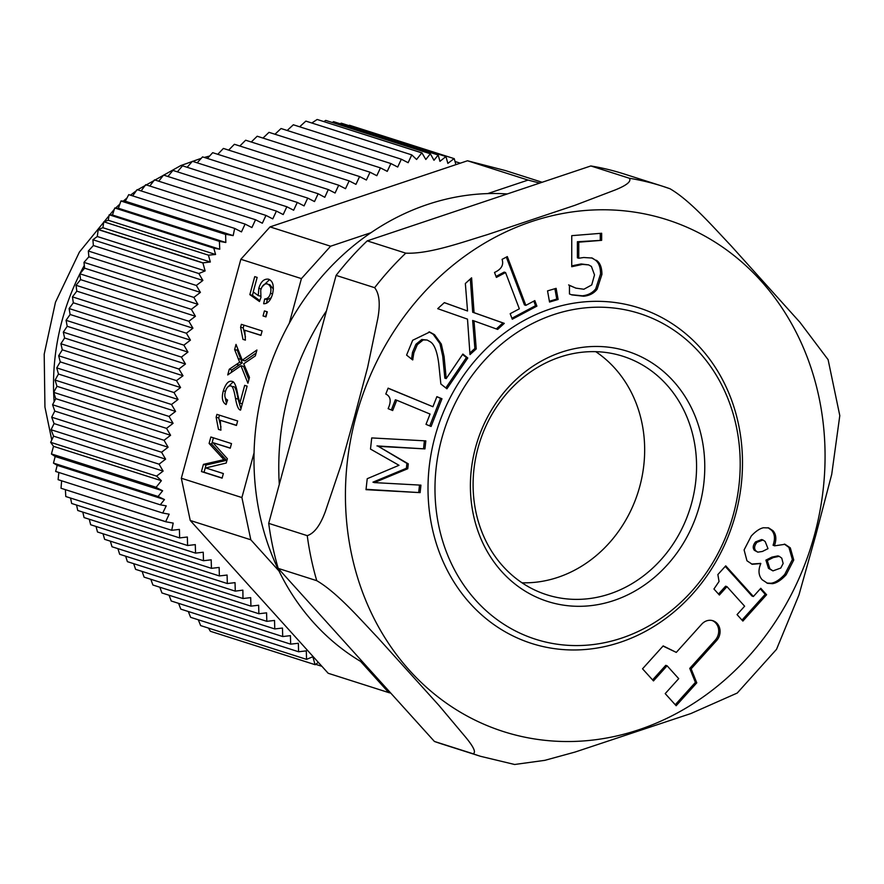 <?xml version="1.0" encoding="UTF-8"?>
<svg xmlns="http://www.w3.org/2000/svg" width="884" height="884" viewBox="0 0 884 884"><rect width="100%" height="100%" fill="white"/><g stroke="black" fill="none" stroke-linecap="round" stroke-linejoin="round"><path stroke-width="1.33" d="M542.157 182.27L505.582 170.612L467.492 160.766L528.057 180.082L539.704 183.087M390.794 693.122L388.761 692.603L360.562 661.376A250.36 220.547 -72.3 0 1 279.001 571.009A250.36 220.547 -72.3 0 1 254.062 452.807A250.36 220.547 -72.3 0 1 289.256 323.345L301.422 278.604L330.605 246.216L370.96 232.702A250.36 220.547 -72.3 0 1 487.714 193.596L528.057 180.082M330.605 246.216L270.029 226.901L467.492 160.766M279.001 571.009L250.813 539.781L190.237 520.466L181.331 478.233L240.846 259.277L270.029 226.901M388.761 692.603L328.185 673.276L190.237 520.466M595.739 351.666A125.185 110.279 -72.3 0 1 642.745 472.841A125.185 110.279 -72.3 0 1 557.914 577.34A125.185 110.279 -72.3 0 1 522.024 582.799M455.901 164.645L454.232 158.656A30.531 26.896 -72.3 0 0 454.1 158.612L447.856 163.396L445.945 156.545L439.945 161.341L438.177 155.009L433.989 160.28L430.353 153.772L425.823 159.474L421.955 152.888L317.279 119.506L421.812 152.888A30.531 26.896 -72.3 0 1 421.955 152.888M421.812 152.888L416.574 159.485L411.767 154.888L408.132 162.7L401.336 159.219L397.689 167.032L390.905 163.551L387.258 171.363L380.463 167.883L376.816 175.695L370.031 172.225L366.385 180.027L359.589 176.557L355.954 184.358L349.158 180.888L345.511 188.69L338.716 185.22L335.08 193.021L328.284 189.552L324.793 197.298L318.152 193.751L314.516 201.563L307.72 198.093L304.074 205.895L297.289 202.425L293.643 210.226L286.847 206.757L283.2 214.558L276.416 211.088L272.769 218.889L265.974 215.42L262.338 223.221L255.542 219.751L251.896 227.553L245.1 224.083L241.465 231.895L234.669 228.415L233.166 235.619L225.707 234.293L121.031 200.911A1743.325 96.257 -168.2 0 1 125.307 201.22A609.341 286.416 100.1 0 1 128.755 194.635L234.669 228.415M225.597 234.404L225.829 242.503L118.379 208.237A1148.205 504.897 83.4 0 1 120.931 201.022L225.597 234.404A30.531 26.896 -72.3 0 1 225.707 234.293M225.829 242.503L219.387 241.365L219.762 249.222L213.806 248.161L215.574 254.493L208.425 255.156L210.337 261.995L203 262.857L98.323 229.475A1148.205 200.922 178.4 0 1 102.898 227.729L103.804 221.785L208.425 255.156M202.911 262.99L205.132 270.913L198.823 273.532L202.889 280.449L93.361 245.509L92.908 239.752A609.341 172.347 164.4 0 1 97.273 236.514A1743.325 661.508 67.5 0 1 98.235 229.608L202.911 262.99A30.531 26.896 -72.3 0 1 203 262.857M202.889 280.449L196.336 285.466L200.403 292.383L193.85 297.411L197.905 304.317L191.353 309.345L195.419 316.262L188.867 321.279L192.933 328.196L186.38 333.224L190.436 340.13L183.883 345.158L187.949 352.064L181.397 357.092L185.463 364.009L178.911 369.026L183.01 375.766L176.491 380.617L180.557 387.535L174.004 392.551L178.06 399.469L171.507 404.496L175.573 411.403L169.021 416.43L173.087 423.337L166.535 428.364L170.59 435.282L164.048 440.298L168.104 447.216L161.551 452.243L165.617 459.15L159.065 464.177L163.12 471.095L156.578 476.111L161.374 480.708L156.125 487.305L51.449 453.923A1743.325 757.765 133.7 0 1 53.515 446.309A609.341 114.069 38.5 0 1 50.664 442.332L53.593 436.155L51.062 429.734L54.068 423.58L51.692 417.204L161.551 452.243M156.148 487.46L162.623 490.775L55.184 456.509A1148.205 78.455 25 0 1 51.482 454.078L156.148 487.46A30.531 26.896 -72.3 0 1 156.125 487.305M162.623 490.775L158.092 496.476L164.468 499.548L160.28 504.808L166.225 505.869L162.722 513.04L169.164 514.19L165.695 521.637L61.018 488.255A1148.205 537.715 117.1 0 1 61.626 480.94M61.018 488.255L165.75 521.77A30.531 26.896 -72.3 0 1 165.695 521.637M165.75 521.77L173.209 523.096L171.706 530.301L179.408 529.417L179.651 537.914L187.353 537.019L187.596 545.516L195.298 544.621L195.541 553.119L203.243 552.224L203.486 560.721L211.188 559.826L211.431 568.335L219.144 567.44L219.376 575.937L227.089 575.042L227.332 583.539L235.033 582.644L235.277 591.142L242.857 590.136L242.989 598.523L250.691 597.628L250.934 606.126L258.636 605.231L258.879 613.739L266.581 612.844L266.824 621.341L274.526 620.446L274.769 628.944L282.471 628.049L282.714 636.546L290.416 635.651L290.659 644.149L298.361 643.265L298.604 651.762L306.306 650.867L306.549 659.365L312.859 656.746L315.069 664.68L210.392 631.286A1743.325 661.519 67.5 0 1 208.447 628.071M210.392 631.286L315.201 664.724A30.531 26.896 -72.3 0 1 315.069 664.68M315.201 664.724L318.306 662.337M58.841 472.586A1094.027 510.676 118.4 0 0 58.101 479.669L162.722 513.04M161.374 480.708L53.515 446.309M156.578 476.111L50.664 442.332M164.468 499.548L57.173 465.327L55.648 471.448L160.28 504.808M57.173 465.327A1094.027 64.079 24 0 1 53.471 463.106L158.092 496.476M53.471 463.106L55.184 456.509M171.706 530.301L65.792 496.532A609.341 286.416 100.1 0 1 65.405 489.769M349.423 125.23L454.1 158.612M323.887 121.605L325.732 120.412L430.353 153.772M460.277 163.175L455.028 161.507M332.251 122.489L333.555 121.649L438.177 155.009M340.097 123.727A1094.027 412.916 148.3 0 1 341.312 123.185L445.945 156.545M299.654 126.799L305.853 121.108L411.767 154.888M311.82 123.02A1743.325 757.765 133.7 0 1 317.135 119.495M306.549 659.365L200.635 625.585L198.314 619.772M315.698 664.337L321.887 666.315M210.337 261.995L102.898 227.729M233.166 235.619L125.307 201.22M92.908 239.752L198.823 273.532M205.132 270.913L97.273 236.514M103.804 221.785A1094.027 181.397 179.5 0 1 108.29 220.271L109.185 214.79L213.806 248.161M215.574 254.493L108.29 220.271M109.185 214.79L112.467 215A1094.027 476.995 82.1 0 1 114.765 207.994L219.387 241.365M219.762 249.222L112.467 215M114.765 207.994L118.379 208.237M70.576 498.057L71.648 503.471L179.651 537.914M76.565 505.029L77.737 510.477L187.596 545.516M82.798 512.09L84.068 517.571L195.541 553.119M89.284 519.228L90.654 524.742L203.486 560.721M96.025 526.455L97.494 531.991L211.431 568.335M103.041 533.759L104.61 539.328L219.376 575.937M110.345 541.163L112.003 546.754L227.332 583.539M117.915 548.644L119.671 554.279L235.277 591.142M125.65 556.18L127.373 561.649L242.989 598.523M133.694 563.672L135.606 569.351L250.934 606.126M142.114 571.429A1259.324 553.76 83.4 0 0 144.103 577.13L258.879 613.739M150.821 579.274A1519.121 667.995 83.4 0 0 152.888 584.998L266.824 621.341M159.805 587.208A1854.234 815.357 83.4 0 0 161.938 592.954L274.769 628.944M298.604 651.762L190.601 617.319L188.325 611.518M178.568 603.33L180.8 609.12L290.659 644.149M169.054 595.23L171.242 600.998L282.714 636.546M200.403 292.383L88.853 256.813L88.334 251.023L196.336 285.466M197.905 304.317L84.588 268.172L83.991 262.371L193.85 297.411M195.419 316.262L80.566 279.631L79.88 273.797L191.353 309.345M192.933 328.196L76.809 291.156A1854.234 543.892 52.5 0 1 76.035 285.3L188.867 321.279M190.436 340.13L73.328 302.781A1519.121 445.591 52.5 0 1 72.444 296.88L186.38 333.224M187.949 352.064L70.123 314.494A1259.324 369.39 52.5 0 1 69.118 308.549L183.883 345.158M185.463 364.009L67.206 326.295L66.068 320.306L181.397 357.092M183.01 375.766L64.609 338.008L63.305 332.163L178.911 369.026M180.557 387.535L62.3 349.821L60.886 343.743L176.491 380.617M178.06 399.469L60.245 361.887L58.675 355.777L174.004 392.551M175.573 411.403L58.466 374.054L56.742 367.888L171.507 404.496M173.087 423.337L56.963 386.308L55.084 380.087L169.021 416.43M170.59 435.282L55.747 398.651L53.692 392.374L166.535 428.364M159.065 464.177L51.062 429.734M165.617 459.15L54.068 423.58M51.692 417.204L54.775 411.071L52.576 404.75L164.048 440.298M168.104 447.216L54.775 411.071M52.576 404.75L55.747 398.651M53.692 392.374A1854.234 688.669 149.6 0 1 56.963 386.308M55.084 380.087A1519.121 564.213 149.6 0 1 58.466 374.054M56.742 367.888A1259.324 467.724 149.6 0 1 60.245 361.887M58.675 355.777L62.3 349.821M60.886 343.743L64.609 338.008M63.305 332.163L67.206 326.295M66.068 320.306L70.123 314.494M69.118 308.549L73.328 302.781M72.444 296.88L76.809 291.156M76.035 285.3L80.566 279.631M54.134 401.734A219.829 193.651 -72.3 0 1 79.891 273.83L84.588 268.172M83.991 262.371L88.853 256.813M88.334 251.023L93.361 245.509M163.12 471.095L53.593 436.155M287.189 130.478L293.333 124.777L401.336 159.219M274.968 134.246L281.046 128.523L390.905 163.551M262.99 138.081L268.99 132.335L380.463 167.883M251.277 142.004A1854.234 868.353 117.1 0 1 257.189 136.235L370.031 172.225M239.829 146.015A1519.121 711.421 117.1 0 1 245.653 140.213L359.589 176.557M228.669 150.114A1259.324 589.75 117.1 0 1 234.382 144.28L349.158 180.888M217.784 154.302L223.387 148.435L338.716 185.22M207.408 158.435L212.679 152.678L328.284 189.552M197.176 162.833L202.547 156.888L318.152 193.751M187.143 167.297L192.392 161.308L307.72 198.093M177.397 171.85L182.513 165.816L297.289 202.425M167.938 176.491L172.91 170.413L286.847 206.757M158.733 181.22L163.573 175.098L276.416 211.088M245.1 224.083L137.108 189.64L132.677 195.883M141.12 190.922L145.683 184.712L255.542 219.751M149.805 186.027L154.501 179.861L265.974 215.42M620.391 642.248A176.159 155.186 -72.3 0 1 434.95 436.795A176.159 155.186 -72.3 0 1 700.404 347.887A176.159 155.186 -72.3 0 1 620.391 642.248M621.695 638.082A170.977 150.623 -72.3 0 1 441.713 438.685A170.977 150.623 -72.3 0 1 699.354 352.384A170.977 150.623 -72.3 0 1 621.695 638.082M363.877 663.298A250.36 220.547 -72.3 0 1 360.562 661.376M250.813 539.781L241.907 497.559L254.062 452.807M289.256 323.345A250.36 220.547 -72.3 0 1 370.96 232.702M613.783 600.545A131.285 115.649 107.7 0 0 673.409 381.17A131.285 115.649 107.7 0 0 475.57 447.437A131.285 115.649 107.7 0 0 613.783 600.545M609.805 593.893A125.185 110.279 -72.3 0 1 546.798 594.777A125.185 110.279 -72.3 0 1 479.769 442A125.185 110.279 -72.3 0 1 622.866 356.252A125.185 110.279 -72.3 0 1 696.36 473.957A125.185 110.279 -72.3 0 1 609.805 593.893M267.311 311.831L265.94 316.881L263.056 315.964L264.427 310.914L267.311 311.831M263.056 315.964L265.664 316.638L266.99 311.732M239.674 362.219L234.625 349.567L236.017 344.406L242.282 360.197L256.935 350.009L255.332 355.909L243.708 363.81L249.487 377.435L247.918 383.203L240.978 365.755L227.718 374.949L229.265 369.247L239.674 362.219L242.271 362.893L237.221 350.241L237.674 348.583M242.282 360.197L244.89 360.871L256.106 353.07M234.625 349.567L237.221 350.241M238.116 358.617L240.724 359.291M229.265 369.247L231.873 369.921L242.271 362.893M231.155 372.562L231.873 369.921M240.978 365.755L243.586 366.429L248.868 379.711M220.282 420.287L220.923 430.177L218.47 429.392L216.127 417.259L216.923 414.364L237.652 420.972L236.437 425.447L220.282 420.287L236.47 425.292M216.127 417.259L218.735 417.933L219.486 415.182M220.978 427.016L218.735 417.933M218.47 429.392L220.934 430.022M223.906 459.669L209.099 443.459L210.856 437.005L231.498 443.591L230.249 448.199L212.978 442.696L227.387 458.741L226.216 463.039L205.784 467.945L223.365 473.548L222.105 478.156L201.453 471.57L203.419 464.365L223.906 459.669L226.514 460.343L211.707 444.133L213.42 437.823M212.978 442.696L230.293 448.055M209.099 443.459L211.707 444.133M203.419 464.365L206.016 465.039L226.514 460.343M201.453 471.57L204.06 472.244L206.016 465.039M222.149 478.012L204.06 472.244M240.603 410.088C238.592 410.021 236.879 406.132 235.487 398.408C234.017 389.8 232.448 385.645 230.79 385.976C228.448 385.601 226.647 387.49 225.365 391.656C224.204 396.098 224.956 398.894 227.608 400.043L226.094 404.529C222.348 402.397 221.42 397.833 223.32 390.816C225.763 383.534 228.68 380.396 232.083 381.413C234.415 381.534 236.315 386.01 237.785 394.839L239.851 403.137L244.68 385.358L247.122 386.142L240.581 410.088M239.851 403.137L242.327 403.778M227.31 387.546L233.144 381.954M226.481 403.358L225.011 396.85M240.967 408.784L238.083 399.082C236.614 390.463 235.056 386.319 233.398 386.651L233.111 386.573M244.757 330.251L245.398 340.13L242.945 339.357L240.603 327.224L241.387 324.329L262.117 330.936L260.913 335.401L244.757 330.251L260.946 335.257M240.603 327.224L243.21 327.898L243.962 325.146M245.454 336.97L243.21 327.898M242.945 339.357L245.409 339.986M264.692 298.98C267.565 298.836 269.487 296.947 270.46 293.333C271.609 288.593 270.615 285.477 267.487 283.963C264.36 283.366 262.106 285.466 260.714 290.261L260.946 297.455L259.487 301.543L249.84 294.648L254.736 276.637L257.156 277.41L253.222 291.908L258.25 295.587L258.824 288.317C260.846 281.598 264.095 278.559 268.581 279.2C272.957 280.979 274.283 285.886 272.559 293.93C270.615 300.615 267.642 303.875 263.642 303.731L264.692 298.98L267.3 299.654L271.156 297.831M262.172 286.736L269.554 279.62M258.25 295.587L260.471 296.162M249.84 294.648L252.448 295.322L253.343 292.007M259.83 300.604L252.448 295.322M273.388 289.068L269.609 284.515M266.493 303.289L267.3 299.654M487.714 193.596A250.36 220.547 -72.3 0 1 507.272 193.95M301.422 278.604L240.846 259.277M241.907 497.559L181.331 478.233M326.439 310.925A250.36 220.547 107.7 0 0 279.3 484.366M596.335 260.25C600.004 262.659 601.86 267.355 601.938 274.349L597.109 289.245C593.949 293.3 589.484 295.621 583.727 296.239L571.948 294.924L569.462 293.963L569.462 285.421L575.871 288.129L583.86 289.245L591.727 284.946L594.512 274.902L591.429 266.46L588.645 264.891L582.512 264.393L571.727 266.725L571.749 235.663L601.65 233.254L601.65 240.338L578.766 242.183L578.755 258.25L583.705 257.509L592.236 258.051L594.954 259.808C598.623 262.216 600.49 266.924 600.556 273.918L595.739 288.803C592.567 292.858 588.103 295.19 582.346 295.797L571.274 294.703M534.809 300.604L536.908 306.129L512.278 319.223L510.178 313.698L519.339 308.825L505.56 272.537L496.399 277.41L494.521 272.449C501.394 269.288 503.913 264.924 502.079 259.366L507.317 256.581L525.847 305.367L534.809 300.604M462.851 354.053L467.802 357.987L446.906 388.805L440.851 383.988L438.762 363.744C437.204 351.578 434.364 344.241 430.232 341.743L427.16 340.031L423.193 339.953L417.314 344.683L413.867 352.849L412.673 359.943L406.585 355.103L412.695 340.263L429.712 332.03L434.53 334.693L441.326 344.086L444.088 356.583L446.221 378.595L462.851 354.053M371.722 437.923L425.823 440.884L424.939 448.906L378.33 446.354L408.286 463.835L407.756 468.73L374.33 482.598L420.939 485.15L420.11 492.631L366.009 489.67L367.225 478.708L399.004 465.293L370.495 449.072L371.722 437.923M436.884 396.651L441.967 398.761L431.083 426.464L426 424.364L430.055 414.055L396.728 400.231L392.673 410.541L388.12 408.651C391.468 401.248 390.695 396.375 385.8 394.043L388.12 388.142L432.928 406.728L436.884 396.651M474.067 312.671L504.3 323.367L497.659 329.412L474.023 320.903L476.244 348.915L469.99 354.606L467.503 319.146L437.713 308.671L444.354 302.615L467.548 310.991L465.349 283.51L471.603 277.808L474.067 312.671L472.697 312.24L502.93 322.925L496.322 328.936M556.124 288.339L558.124 299.488L549.539 302.041L547.539 290.891L556.124 288.339M774.55 545.837L785.036 544.301L790.307 547.859L793.755 560.003L786.108 574.843C781.169 580.169 776.605 583.109 772.417 583.672L767.566 583.318L762.13 579.716C758.472 575.528 758.03 570.136 760.815 563.539L752.24 564.29L746.958 560.776L744.096 549.914L751.256 536.036C755.765 531.196 759.864 528.444 763.533 527.748L768.715 527.925L772.947 530.687C776.185 534.212 776.682 539.229 774.439 545.715L773.069 545.273L774.439 545.715M676.293 652.392L701.763 624.137A12.21 10.763 -72.3 0 1 712.891 620.723A12.21 10.763 -72.3 0 1 716.604 640.58L691.133 668.845L696.78 682.835L676.149 705.73L665.21 693.62L678.713 678.647L667.1 665.785L653.475 680.912L642.535 668.801L663.177 645.906L676.293 652.392L663.022 646.071M760.781 588.291L766.605 594.744L742.88 621.065L737.057 614.612L744.626 606.214L726.957 586.633L719.388 595.031L713.941 589.009L719.046 581.484L717.863 574.567L725.731 565.848L753.389 596.501L760.781 588.291M669.752 188.668A299.212 263.587 107.7 0 0 662.403 186.181L623.85 173.894A299.212 263.587 107.7 0 0 590.832 165.96L367.225 240.868A299.212 263.587 107.7 0 0 336.097 275.399L268.703 523.361A299.212 263.587 107.7 0 0 278.195 568.39L434.42 741.455A299.212 263.587 107.7 0 0 442.022 744.03L480.564 756.317L514.698 764.505M760.295 588.832L765.235 594.302L741.996 620.082M766.605 594.744L765.235 594.302M753.389 596.501L752.019 596.059L725.234 566.39M726.957 586.633L725.576 586.202L718.493 594.048M667.1 665.785L665.729 665.343L652.58 679.929M696.78 682.835L695.399 682.393L675.254 704.747M691.133 668.845L689.752 668.403L695.399 682.393M712.195 620.535A12.21 10.763 -72.3 0 1 715.233 640.149L689.752 668.403M756.936 542.323C754.317 545.594 753.919 548.4 755.732 550.743L757.787 552.157L762.384 551.461L768.008 548.655L765.157 541.494L762.958 539.991L756.936 542.323L755.566 541.892C752.936 545.163 752.538 547.958 754.361 550.301L757.787 552.157M762.958 539.991L761.577 539.549L755.566 541.892M773.301 557.55L767.279 560.567L765.898 560.125L768.494 568.357L772.947 570.887L780.782 568.036L783.147 563.484L781.754 558.135L779.235 556.334L773.301 557.55L771.92 557.108L765.898 560.125M767.279 560.567L769.876 568.788L772.947 570.887M779.235 556.334L777.865 555.892L771.92 557.108M784.34 544.102L788.926 547.417L792.373 559.561L784.738 574.401C779.787 579.727 775.224 582.678 771.036 583.241L766.881 583.075M768.019 527.726L771.566 530.256C774.804 533.781 775.312 538.787 773.069 545.273M760.682 563.384L751.566 564.047M336.097 275.399L374.639 287.687C379.402 293.698 380.452 304.03 377.766 318.682L367.633 367.357L354.694 416.055L341.213 464.586L325.378 511.438C320.295 525.328 314.251 533.406 307.245 535.649A299.212 263.587 107.7 0 0 316.748 580.678C337.124 592.567 359.545 618.48 377.711 637.585L438.961 705.443L466.199 737.875C473.99 747.444 476.244 752.737 472.962 753.743A299.212 263.587 107.7 0 0 480.564 756.317M367.225 240.868L405.767 253.155A299.212 263.587 107.7 0 0 374.639 287.687M278.195 568.39L316.748 580.678M268.703 523.361L307.245 535.649M590.832 165.96L629.386 178.259C631.541 181.386 626.789 185.286 615.12 189.983L574.898 205.32L487.217 234.691C461.768 242.371 429.094 254.216 405.767 253.155M434.42 741.455L472.962 753.743M554.898 288.714L556.754 299.057L549.395 301.245M558.124 299.488L556.754 299.057M504.3 323.367L502.93 322.925M470.332 278.957L472.697 312.24M467.548 310.991L444.309 302.659M476.244 348.915L474.874 348.473L469.879 353.014M474.023 320.903L472.642 320.461L474.874 348.473M436.84 396.761L440.586 398.319L429.746 425.911M441.967 398.761L440.586 398.319M432.928 406.728L388.065 388.264M396.728 400.231L395.347 399.789L391.347 409.988M420.11 492.631L366.053 489.305M419.513 485.073L418.729 492.189M374.33 482.598L372.96 482.156L406.375 468.288L407.756 468.73M408.286 463.835L406.916 463.393L406.375 468.288M378.33 446.354L406.916 463.393M424.939 448.906L376.96 445.912M424.397 440.807L423.558 448.464M462.564 354.484L466.421 357.556L445.823 387.943M467.802 357.987L466.421 357.556M446.221 378.595L444.84 378.153L442.718 356.142L444.088 356.583M441.326 344.086L439.945 343.655L442.718 356.142M429.016 331.832L433.16 334.262L439.945 343.655M412.927 359.578L411.745 359.202M413.867 352.849L412.485 352.407L411.546 359.136M427.16 340.031L421.812 339.511L415.944 344.252L412.485 352.407M533.803 301.135L535.527 305.687L511.913 318.251M536.908 306.129L535.527 305.687M525.847 305.367L524.466 304.925L506.311 257.111M505.56 272.537L504.189 272.095L496.034 276.438M591.54 257.852L594.954 259.808M578.755 258.25L577.385 257.808L577.396 241.741L578.766 242.183M601.65 240.338L577.396 241.741M600.269 233.365L600.269 239.895M588.645 264.891L581.131 263.951L571.727 265.874M575.871 288.129L568.622 284.935M839.8 415.646L828.109 359.678L799.987 322.362L730.969 245.664C712.802 226.558 690.393 200.635 670.006 188.756L662.403 186.181A299.212 263.587 107.7 0 0 629.386 178.259M514.643 764.483L544.831 760.339L575.031 752.063L690.835 713.565L737.234 693.045L776.517 649.331M776.539 649.287L798.959 594.965L815.866 534.875L831.711 474.399L839.789 415.69M79.936 273.731A219.829 193.651 -72.3 0 1 84.3 265.443M236.359 364.318L238.967 364.993M221.111 456.708L223.718 457.382M220.37 460.431L222.978 461.105M223.32 390.816L225.442 391.369M235.487 398.408L238.083 399.082M258.824 288.317L261.145 288.924M270.46 293.333L272.581 293.875M760.881 280.792A268.681 236.691 -72.3 0 1 638.856 729.742A268.681 236.691 -72.3 0 1 356.009 416.397A268.681 236.691 -72.3 0 1 760.881 280.792M716.604 640.58L715.233 640.149M755.732 550.743L754.361 550.301M769.876 568.788L768.494 568.357M790.307 547.859L788.926 547.417M772.947 530.687L771.566 530.256M772.417 583.672L771.036 583.241M786.108 574.843L784.738 574.401M793.755 560.003L792.373 559.561M434.53 334.693L433.16 334.262M417.314 344.683L415.944 344.252M423.193 339.953L421.812 339.511M601.938 274.349L600.556 273.918M582.512 264.393L581.131 263.951M583.727 296.239L582.346 295.797M597.109 289.245L595.739 288.803M137.595 189.795L180.778 165.573L201.254 158.313M204.292 157.44L209.596 156.037M51.769 439.989L44.94 407.093L44.2 354.186L55.471 302.251L79.405 252.062L114.356 209.21M115.583 208.049L119.815 204.149M123.318 201.077L126.998 197.983M130.467 195.187L136.335 190.712"/></g></svg>
